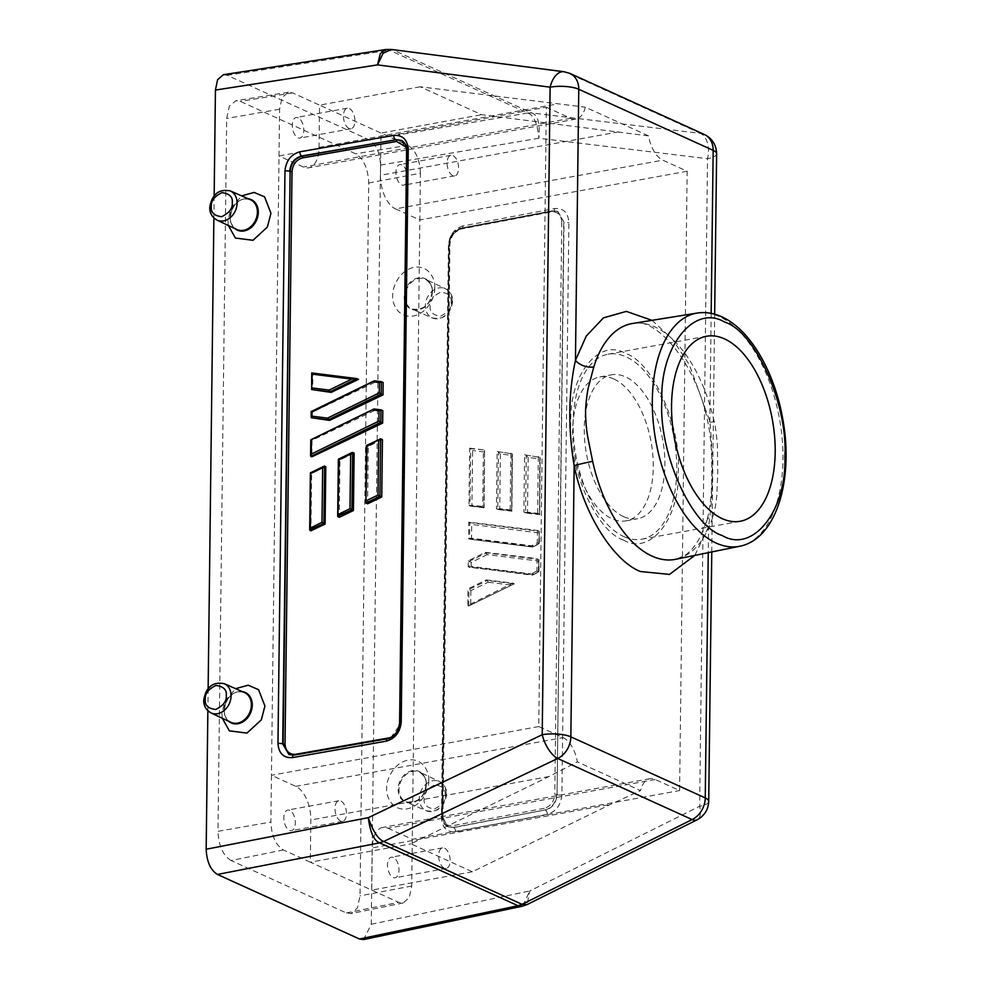 <?xml version="1.0" encoding="UTF-8"?>
<svg xmlns="http://www.w3.org/2000/svg" width="989" height="989" viewBox="0 0 989 989"><rect width="100%" height="100%" fill="white"/><g stroke="black" fill="none" stroke-linecap="round" stroke-linejoin="round"><path stroke-width="0.74" stroke-dasharray="4.95 3.71" d="M623.849 536.607A94.029 49.833 79.7 0 0 641.812 539.215A94.029 49.833 79.7 0 0 676.167 454.124A94.029 49.833 79.7 0 0 626.037 356.806A94.029 49.833 79.7 0 0 608.074 354.198A94.029 49.833 79.7 0 0 573.731 439.277A94.029 49.833 79.7 0 0 623.849 536.607M623.441 540.006C650.094 556.152 680.073 518.582 678.318 471.197C681.198 425.925 652.468 361.665 625.716 353.543C599.062 337.385 569.083 374.967 570.826 422.352C567.946 467.612 596.676 531.884 623.441 540.006M711.178 313.377L709.855 421.45A13.933 0.853 -12.5 0 0 707.877 422.34A13.933 0.853 -12.5 0 0 714.206 421.673C715.616 427.656 716.691 435.79 717.408 446.076L717.767 471.864L716.765 496.169C715.702 505.255 715.134 509.125 713.057 516.085A13.933 8.283 -162.8 0 0 706.888 520.585A13.933 8.283 -162.8 0 0 706.875 520.585A13.933 8.283 -162.8 0 0 708.569 526.828L708.248 552.666M623.725 516.691A73.137 38.756 -100.3 0 1 584.734 440.995A73.137 38.756 -100.3 0 1 611.462 374.819A73.137 38.756 -100.3 0 1 625.431 376.846A73.137 38.756 -100.3 0 1 664.41 452.542A73.137 38.756 -100.3 0 1 637.695 518.718A73.137 38.756 -100.3 0 1 623.725 516.691M613.81 378.972A73.137 38.756 79.7 0 0 599.841 376.945A73.137 38.756 79.7 0 0 573.113 443.121A73.137 38.756 79.7 0 0 612.104 518.817A73.137 38.756 79.7 0 0 626.074 520.844A73.137 38.756 79.7 0 0 652.789 454.668A73.137 38.756 79.7 0 0 613.81 378.972M289.715 810.374A10.446 5.538 79.7 0 0 287.712 810.078A10.446 5.538 79.7 0 0 283.892 819.535A10.446 5.538 79.7 0 0 289.468 830.352A10.446 5.538 79.7 0 0 291.458 830.636A10.446 5.538 79.7 0 0 295.278 821.179A10.446 5.538 79.7 0 0 289.715 810.374M340.599 821.018A10.446 5.538 -100.3 0 1 335.036 810.214A10.446 5.538 -100.3 0 1 338.856 800.756A10.446 5.538 -100.3 0 1 340.846 801.041A10.446 5.538 -100.3 0 1 346.41 811.858A10.446 5.538 -100.3 0 1 342.602 821.315A10.446 5.538 -100.3 0 1 340.599 821.018M298.171 117.802A10.446 5.538 79.7 0 0 296.181 117.506A10.446 5.538 79.7 0 0 292.361 126.963A10.446 5.538 79.7 0 0 297.924 137.78A10.446 5.538 79.7 0 0 299.927 138.064A10.446 5.538 79.7 0 0 303.734 128.607A10.446 5.538 79.7 0 0 298.171 117.802M349.068 128.459A10.446 5.538 -100.3 0 1 343.492 117.642A10.446 5.538 -100.3 0 1 347.312 108.184A10.446 5.538 -100.3 0 1 349.302 108.481A10.446 5.538 -100.3 0 1 354.878 119.286A10.446 5.538 -100.3 0 1 351.058 128.743A10.446 5.538 -100.3 0 1 349.068 128.459M434.727 287.688C435.667 280.406 429.572 264.706 414.032 267.327C398.48 270.615 391.978 288.689 392.732 295.649C391.805 302.931 397.899 318.631 413.439 316.01C428.979 312.734 435.481 294.648 434.727 287.688M428.707 780.482C429.634 773.2 423.552 757.5 408.012 760.121C392.46 763.397 385.957 781.483 386.711 788.443C385.784 795.725 391.879 811.425 407.419 808.804C422.958 805.516 429.461 787.442 428.707 780.482M228.323 225.467L227.977 220.782L230.672 208.803L241.65 195.884M222.302 718.261L221.944 713.564L224.651 701.597L235.629 688.665M393.362 857.475A10.446 5.538 79.7 0 0 391.372 857.191A10.446 5.538 79.7 0 0 387.552 866.636A10.446 5.538 79.7 0 0 393.127 877.453A10.446 5.538 79.7 0 0 395.118 877.75A10.446 5.538 79.7 0 0 398.938 868.293A10.446 5.538 79.7 0 0 393.362 857.475M444.259 868.132A10.446 5.538 -100.3 0 1 438.696 857.315A10.446 5.538 -100.3 0 1 442.503 847.87A10.446 5.538 -100.3 0 1 444.506 848.154A10.446 5.538 -100.3 0 1 450.069 858.971A10.446 5.538 -100.3 0 1 446.262 868.416A10.446 5.538 -100.3 0 1 444.259 868.132M401.831 164.903A10.446 5.538 79.7 0 0 399.828 164.619A10.446 5.538 79.7 0 0 396.02 174.076A10.446 5.538 79.7 0 0 401.583 184.881A10.446 5.538 79.7 0 0 403.586 185.178A10.446 5.538 79.7 0 0 407.394 175.721A10.446 5.538 79.7 0 0 401.831 164.903M452.727 175.56A10.446 5.538 -100.3 0 1 447.152 164.743A10.446 5.538 -100.3 0 1 450.972 155.298A10.446 5.538 -100.3 0 1 452.962 155.582A10.446 5.538 -100.3 0 1 458.537 166.399A10.446 5.538 -100.3 0 1 454.717 175.857A10.446 5.538 -100.3 0 1 452.727 175.56M538.745 726.544L271.443 775.289L279.009 155.965L546.311 107.232L538.745 726.544L563.1 737.609A27.865 14.761 79.7 0 1 577.353 761.876L549.006 776.538L410.942 843.852L472.371 871.766L610.436 804.453L640.563 790.607L577.353 761.876M283.361 849.959L231.043 860.529L346.373 912.946L351.083 913.564L357.449 907.939L360.021 895.849L368.724 183.027C368.081 168.612 363.717 158.858 355.657 153.79L240.315 101.373L235.889 100.705L229.324 106.206L226.679 118.47L217.976 831.304L270.875 822.032L271.443 775.289L295.798 786.354A27.865 14.761 -100.3 0 1 310.83 819.968L310.311 862.198L283.361 849.959C275.659 845.113 271.493 835.804 270.875 822.032M279.009 155.965L279.578 109.21L282.112 97.503L288.38 92.249L292.608 92.892L319.558 105.131L319.039 147.373A27.865 14.761 -100.3 0 1 308.679 167.796A27.865 14.761 -100.3 0 1 303.363 167.03L279.009 155.965M546.311 107.232L570.665 118.297A27.865 14.761 79.7 0 0 575.994 119.063A27.865 14.761 79.7 0 0 585.352 107.171L648.561 135.901A27.865 14.761 79.7 0 0 662.803 160.169L687.157 171.233L679.591 790.557L655.237 779.493A27.865 14.761 79.7 0 0 649.921 778.714A27.865 14.761 79.7 0 0 640.563 790.607M231.043 860.529C222.97 855.46 218.618 845.719 217.976 831.304M223.366 74.719L227.198 75.325L369.256 139.882C376.191 144.307 379.937 152.714 380.53 165.089L371.258 924.258L363.643 939.55M207.863 710.782L208.135 688.468M213.884 217.988L214.156 195.674M648.561 135.901L481.618 114.699L420.189 86.785L585.352 107.171M655.237 779.493L387.935 828.226A27.865 14.761 79.7 0 0 382.607 827.447A27.865 14.761 79.7 0 0 372.247 847.882L610.436 804.453M387.935 828.226L412.289 839.29L679.591 790.557M687.157 171.233L419.855 219.966L411.708 886.045L409.261 897.579L403.191 902.957L398.691 902.364L310.311 862.198L410.942 843.852M368.724 183.027L420.424 173.211L419.855 219.966L395.501 208.902L662.803 160.169M618.644 131.858L380.468 175.288A27.865 14.761 79.7 0 0 395.501 208.902M371.258 924.258L529.696 891.002L522.761 906.122M463 225.937C454.31 228.62 449.451 235.073 448.437 245.297L441.44 817.841C442.219 827.731 446.929 832.367 455.595 831.761L547.325 814.318C556.016 811.635 560.862 805.182 561.888 794.946L568.885 222.488C568.106 212.598 563.396 207.962 554.73 208.555L463 225.937A3.486 1.891 -100.7 0 1 461.678 228.496L461.678 228.496A3.486 1.891 -100.7 0 1 461.022 228.41L452.628 234.294C450.712 237.286 449.636 240.5 449.402 243.924A3.486 1.014 0.7 0 1 449.946 244.481L449.946 244.481A3.486 1.014 0.7 0 1 448.437 245.297M386.081 49.462L389.307 50.13L527.706 113.03C533.714 115.033 537.447 123.44 538.881 138.237C540.229 123.353 537.855 114.922 531.748 112.931L700.484 133.404A20.893 12.56 -83.1 0 1 707.555 158.71L699.643 806.282A20.893 9.396 -116.5 0 1 697.146 819.794M420.189 86.785L319.558 105.131L407.938 145.296L355.657 153.79M420.424 173.211C419.806 159.452 415.64 150.143 407.938 145.296M472.371 871.766L371.74 890.112L372.247 847.882M380.468 175.288L380.988 133.058L481.618 114.699M708.717 801.35A20.893 6.119 0.7 0 1 699.643 806.282L529.696 891.002L527.137 904.527M547.325 814.318A3.486 1.891 79.2 0 0 545.433 810.139C552.394 808.013 556.263 802.833 557.042 794.624L564.039 222.166L557.932 211.535L552.752 211.04L460.676 228.261A1.397 0.754 79.3 0 0 460.417 228.236A1.397 0.754 79.3 0 0 459.885 229.25C454.755 229.893 449.191 237.335 449.402 243.195L449.006 243.751C448.499 237.447 452.393 232.279 460.676 228.261L552.381 210.892L557.573 211.386L564.039 222.166A3.486 1.014 0.7 0 0 568.885 222.488M447.424 826.557C443.789 824.492 441.91 820.981 441.799 816.049L449.006 243.751L442.404 816.469L447.906 826.804L453.704 827.583L545.063 809.979A1.397 0.754 -100.8 0 1 544.309 808.297C550.613 806.369 554.1 801.72 554.792 794.352L556.72 794.476C555.917 802.672 552.035 807.84 545.063 809.979L453.358 827.41L447.424 826.557L442.404 816.469A3.486 1.014 -179.3 0 1 442.948 817.025L442.948 817.025C443.332 822.329 445.038 825.617 448.054 826.878M651.998 320.349L672.384 339.079L689.358 364.756L709.855 421.45C713.551 459.267 713.118 494.389 708.569 526.828L694.847 555.385M527.706 113.03L531.748 112.931L393.387 50.056L389.307 50.13M391.36 49.462L566.079 72.333A20.893 11.992 -82.7 0 0 564.002 71.727M293.733 755.077A3.486 1.793 -99.9 0 1 294.339 755.163L289.369 754.792M399.605 722.774A3.486 1.014 -179.3 0 0 400.149 723.33C399.371 731.464 395.39 736.595 388.207 738.696L294.71 755.312A1.397 0.717 80.1 0 0 294.957 755.349A1.397 0.717 80.1 0 0 295.402 754.78M401.497 140.45L407.147 150.872L400.681 723.688L391.014 737.386M714.206 421.673A119.867 63.519 79.7 0 0 654.829 326.902A119.867 63.519 79.7 0 0 632.614 323.465C653.816 316.121 695.638 359.959 707.877 422.34L707.877 422.34C711.993 441.317 711.771 462.976 711.721 474.423C711.87 492.658 710.25 508.049 706.888 520.585L700.645 536.162C695.601 545.644 690.149 552.183 684.264 555.744L675.611 559.304A119.867 63.519 79.7 0 0 713.057 516.085M289.381 754.755L294.71 755.312L388.553 738.845C394.512 738.239 398.468 733.109 400.458 723.466L407.456 151.02L401.583 140.5M561.888 794.946A3.486 1.014 0.7 0 1 557.042 794.624L563.718 222.043L561.777 221.907C561.109 214.922 557.722 211.584 551.59 211.881A1.397 0.754 -100.7 0 1 552.122 210.855L552.122 210.855A1.397 0.754 -100.7 0 1 552.381 210.892L552.752 211.04A3.486 1.891 -100.7 0 0 553.407 211.114L461.678 228.496C454.878 230.561 450.972 235.889 449.946 244.481L442.948 817.025A3.486 1.014 -179.3 0 1 441.44 817.841M557.116 211.213L552.122 210.855L460.417 228.236C453.457 230.35 449.575 235.456 448.796 243.529L442.404 815.715C442.887 822.811 446.286 826.149 452.591 825.741A1.397 0.754 79.2 0 0 453.358 827.41L453.704 827.583A3.486 1.891 79.2 0 1 455.595 831.761M406.294 147.188L407.147 150.872A3.486 1.014 -179.3 0 1 406.603 150.316M536.94 571.036L530.24 574.374L468.217 566.845L468.292 560.8L485.253 552.344L537.089 558.624L536.94 571.036L538.758 571.865L531.995 575.165L468.217 566.845M538.337 456.51L537.633 513.909L523.898 512.24L524.603 454.841L540.167 457.338L524.603 454.841M469.664 448.178L483.398 449.847L482.694 507.233L468.971 505.564L469.664 448.178L472.606 450.514L471.938 505.156L469.985 506.034L470.69 448.635L483.398 449.847M510.868 453.172L510.163 510.571L496.429 508.902L497.133 451.503L512.376 453.864L497.133 451.503M537.435 530.45L537.274 542.85L530.586 546.188L468.563 538.659L468.761 522.118L537.435 530.45L539.265 531.278L539.104 543.69L532.342 546.991L530.586 546.188M486.168 579.9L512.698 583.114L467.748 605.528L467.945 588.974L486.168 579.9L487.404 580.456L468.971 589.444L467.945 588.974M383.139 382.508L376.339 381.63L312.388 412.129L312.314 418.174M382.434 439.635L368.279 446.398L367.574 503.784M325.801 466.647L311.646 473.397L310.942 530.796M354.124 453.147L339.956 459.897L339.264 517.296M382.792 410.695L375.993 409.817L312.042 440.315L311.844 456.856M358.525 379.331L312.858 373.446L312.66 389.987M530.24 574.374L469.243 567.303L471.184 566.425L532.774 574.139L538.758 571.865L538.918 559.465L537.089 558.624M538.387 571.407L538.511 561.047L487.231 554.619L485.253 552.344M487.231 554.619L471.234 562.42L468.292 560.8M537.633 513.909L523.898 512.24M482.694 507.233L483.881 507.777L484.585 450.378L484.116 507.716L468.971 505.564M510.163 510.571L496.429 508.902M537.274 542.85L539.104 543.69L533.12 545.953L532.478 547.028L469.59 539.129L469.787 522.588L468.761 522.118M468.563 538.659L471.53 538.239L533.12 545.953L532.342 546.991L469.59 539.129M512.698 583.114L514.243 583.819L468.774 605.985L467.748 605.528M376.339 381.63L374.584 380.839L311.362 411.659L312.388 412.129M380.617 438.807L366.61 445.631L368.279 446.398M311.646 473.397L310.62 472.94L309.916 530.327M352.616 452.455L338.609 459.292L339.956 459.897M312.042 440.315L311.016 439.845L374.238 409.013L375.993 409.817M311.634 389.53L311.844 372.977L312.858 373.446M538.511 561.047L538.918 559.465L486.477 552.9L469.318 561.27L469.243 567.303M532.354 575.165L538.993 571.939L538.918 559.465M525.567 512.994L527.508 512.104L539.092 513.563L539.462 514.737L540.167 457.338L539.759 458.921L528.175 457.474L526.272 455.595L525.567 512.994L539.697 514.676L540.167 457.338M539.759 458.921L539.462 514.737M484.585 450.378L483.881 507.777L483.51 506.603L471.938 505.156M497.776 509.52L499.717 508.63L511.301 510.077L511.672 511.251L512.376 453.864L511.968 455.447L500.385 453.988L498.481 452.121L497.776 509.52L511.906 511.189L512.376 453.864M511.968 455.447L511.672 511.251M538.721 543.221L539.265 531.278L469.787 522.588L471.704 524.454L471.53 538.239M532.7 546.991L539.339 543.752L539.265 531.278M468.774 605.985L514.243 583.819L487.404 580.456L488.158 582.187L470.888 590.606L468.971 589.444L468.774 605.985L514.243 583.819M432.341 291.668A16.368 13.018 114.4 0 1 412.054 309.112A16.368 13.018 114.4 0 1 405.033 296.651A16.368 13.018 114.4 0 1 425.591 279.318A16.368 13.018 114.4 0 1 432.341 291.668M404.155 296.465A16.776 13.352 -65.6 0 0 417.951 309.953A16.776 13.352 -65.6 0 0 432.144 291.359A16.776 13.352 -65.6 0 0 418.347 277.884A16.776 13.352 -65.6 0 0 404.155 296.465M426.321 784.462A16.368 13.018 114.4 0 1 406.034 801.906A16.368 13.018 114.4 0 1 399.012 789.445A16.368 13.018 114.4 0 1 419.571 772.112A16.368 13.018 114.4 0 1 426.321 784.462M398.134 789.259A16.776 13.352 -65.6 0 0 411.931 802.747A16.776 13.352 -65.6 0 0 426.123 784.153A16.776 13.352 -65.6 0 0 412.326 770.666A16.776 13.352 -65.6 0 0 398.134 789.259M250.39 199.704A16.368 13.018 -65.6 0 0 230.116 217.147A16.368 13.018 -65.6 0 0 236.853 229.497C231.611 225.529 229.448 221.499 230.338 217.382C231.451 207.678 237.175 196.292 250.39 199.704M234.764 228.508A16.776 13.352 114.4 0 1 230.301 217.456A16.776 13.352 114.4 0 1 248.276 198.777M244.37 692.498A16.368 13.018 -65.6 0 0 224.095 709.941A16.368 13.018 -65.6 0 0 230.833 722.291C225.591 718.323 223.427 714.281 224.318 710.164C225.43 700.472 231.154 689.073 244.37 692.498M228.743 721.302A16.776 13.352 114.4 0 1 224.28 710.25A16.776 13.352 114.4 0 1 242.256 691.571M451.12 302.226C451.788 296.44 448.338 293.065 440.785 292.126C433.17 295.835 429.634 300.471 430.153 306.046C429.498 311.832 432.935 315.194 440.488 316.146C448.104 312.437 451.652 307.789 451.12 302.226M452.121 300.829A16.047 12.77 -65.6 0 0 445.507 288.726A16.047 12.77 -65.6 0 0 425.357 305.712A16.047 12.77 -65.6 0 0 432.23 317.939A16.047 12.77 -65.6 0 0 452.121 300.829M445.099 795.02C445.767 789.222 442.318 785.859 434.764 784.92C427.149 788.629 423.613 793.265 424.133 798.84C423.477 804.626 426.914 807.988 434.468 808.94C442.083 805.231 445.631 800.583 445.099 795.02M446.101 793.623A16.047 12.77 -65.6 0 0 439.487 781.52A16.047 12.77 -65.6 0 0 419.336 798.506A16.047 12.77 -65.6 0 0 426.21 810.733A16.047 12.77 -65.6 0 0 446.101 793.623M697.072 313.08A118.532 62.814 -100.3 0 1 719.04 316.48A118.532 62.814 -100.3 0 1 782.163 438.523A118.532 62.814 -100.3 0 1 739.587 546.274M216.937 220.09A16.047 12.77 114.4 0 1 210.323 207.987A16.047 12.77 114.4 0 1 230.214 190.877M210.917 712.884A16.047 12.77 114.4 0 1 204.303 700.781A16.047 12.77 114.4 0 1 224.194 683.671M279.578 109.21L226.679 118.47M295.798 786.354L563.1 737.609M570.665 118.297L303.363 167.03M292.608 92.892L240.315 101.373M549.006 776.538L310.83 819.968M319.039 147.373L557.227 103.944M346.373 912.946L398.691 902.364M380.53 165.089L538.881 138.237L707.555 158.71A20.893 6.119 -179.3 0 0 716.629 153.79M369.256 139.882L527.681 113.018M227.198 75.325L389.332 50.142M411.708 886.045L360.021 895.849M554.73 208.555A3.486 1.891 -100.7 0 1 553.407 211.114L557.586 211.362M387.601 738.61A3.486 1.793 -99.9 0 1 388.207 738.696L388.553 738.845A1.397 0.717 -99.9 0 0 388.801 738.882C395.909 736.83 399.877 731.761 400.681 723.688L407.666 151.243C407.555 146.236 405.601 142.688 401.818 140.611M569.973 73.421A20.893 16.628 -65.6 0 0 566.079 72.333L700.484 133.404A20.893 16.628 114.4 0 1 704.378 134.504M459.885 229.25L551.59 211.881M561.777 221.907L554.792 794.352M544.309 808.297L452.591 825.741M442.404 815.715L449.402 243.195M389.283 738.165A1.397 0.717 -99.9 0 1 388.801 738.882L294.957 755.349L289.604 754.842M400.026 724.022L407.023 151.577M483.881 507.777L469.985 506.034M311.362 411.659L311.288 417.704M366.61 445.631L365.905 503.03M324.615 466.116L310.62 472.94M338.609 459.292L337.917 516.678M311.016 439.845L310.818 456.386M471.234 562.42L471.184 566.425M528.175 457.474L527.508 512.104M484.177 451.961L472.606 450.514M500.385 453.988L499.717 508.63M538.857 532.861L471.704 524.454M510.522 584.981L488.158 582.187M470.888 590.606L470.727 604.39M432.119 291.446C430.487 304.6 423.799 310.484 412.054 309.112L432.23 317.939C443.702 320.028 450.527 314.514 452.69 301.398C452.814 295.847 450.428 291.619 445.507 288.726L425.591 279.318C430.833 283.287 433.009 287.329 432.119 291.446M426.098 784.24C424.466 797.381 417.778 803.278 406.034 801.906L426.21 810.733C437.682 812.822 444.506 807.308 446.669 794.192C446.793 788.629 444.407 784.413 439.487 781.52L419.571 772.112C424.813 776.081 426.988 780.123 426.098 784.24M599.841 376.945L611.462 374.819M338.856 800.756L287.712 810.078M347.312 108.184L296.181 117.506M442.503 847.87L391.372 857.191M450.972 155.298L399.828 164.619M706.492 336.26L608.074 354.198M288.38 92.249L235.889 100.705M575.994 119.063L308.679 167.796M649.921 778.714L382.607 827.447M626.074 520.844L637.695 518.718M342.602 821.315L291.458 830.636M403.191 902.957L351.083 913.564M351.058 128.743L299.927 138.064M711.759 551.949L714.664 314.218M446.262 868.416L395.118 877.75M454.717 175.857L403.586 185.178M740.229 521.265L641.812 539.215"/><path stroke-width="1.48" d="M722.057 535.432C752.555 553.902 786.861 510.917 784.858 456.708C788.146 404.909 755.275 331.389 724.665 322.093C694.167 303.623 659.873 346.607 661.864 400.817C658.575 452.603 691.447 526.136 722.057 535.432M241.65 195.884L254.148 192.422L264.558 196.848L270.949 213.253L267.364 227.05L252.999 240.29L235.394 238.052L228.323 225.467M235.629 688.665L248.128 685.204L258.537 689.642L264.928 706.047L261.331 719.844L246.978 733.084L229.374 730.846L222.302 718.261M722.267 518.669A94.029 49.833 -100.3 0 1 672.149 421.339A94.029 49.833 -100.3 0 1 706.492 336.26A94.029 49.833 -100.3 0 1 724.455 338.856A94.029 49.833 -100.3 0 1 774.585 436.186A94.029 49.833 -100.3 0 1 740.229 521.265A94.029 49.833 -100.3 0 1 722.267 518.669M522.761 906.122L363.643 939.55L359.489 939.006L217.444 874.449C210.509 870.023 206.75 861.617 206.169 849.23L207.863 710.782M208.135 688.468L213.884 217.988M214.156 195.674L215.441 90.061L217.58 79.713L223.366 74.719L386.081 49.462M527.137 904.527L522.217 906.245L518.026 905.739L379.628 842.838C373.941 840.774 370.17 832.379 368.304 817.656C373.063 831.428 378.206 839.352 383.72 841.454L557.697 758.489A20.893 8.827 -115.5 0 1 542.207 734.728L550.119 87.156A20.893 11.992 -82.7 0 1 564.002 71.727L391.31 49.45L385.586 49.537L380.332 53.554L377.501 64.891L383.114 53.258L391.31 49.462M292.46 757.623C283.596 758.143 278.762 753.445 277.971 743.555L284.968 171.01C286.006 160.787 290.976 154.383 299.865 151.799L393.733 135.394C402.597 134.887 407.419 139.573 408.222 149.475L401.225 721.933C400.186 732.157 395.217 738.56 386.328 741.157L292.46 757.623A3.486 1.793 -99.9 0 1 293.733 755.077L288.973 754.582L282.706 743.889A3.486 1.014 -179.3 0 0 277.971 743.555M708.248 552.666L705.256 797.925A20.893 6.119 0.7 0 1 708.717 801.35C708.297 809.67 704.44 815.826 697.146 819.794L527.137 904.552L522.081 904.329L518.026 905.739M697.146 819.794A20.893 9.396 -116.5 0 1 692.102 819.572L522.081 904.329L383.72 841.454L379.628 842.838M393.733 135.394A3.486 1.793 80.1 0 0 395.526 139.585L401.497 140.45M284.968 171.01A3.486 1.014 0.7 0 1 289.703 171.344C290.506 163.148 294.487 158.03 301.657 155.99L395.884 139.77A1.397 0.717 -99.9 0 1 396.601 141.439L406.294 147.188M206.169 849.23L368.304 817.656L542.207 734.728A20.893 6.119 0.7 0 1 570.851 736.842L574.164 465.745C567.958 428.385 568.378 393.251 575.45 360.367L578.763 89.27A20.893 6.119 -179.3 0 0 550.119 87.156L377.501 64.891L215.441 90.061M299.865 151.799A3.486 1.793 80.1 0 0 301.657 155.99L302.028 156.163C294.907 158.228 290.939 163.346 290.123 171.542L282.706 743.889L289.245 754.694M401.583 140.5L395.884 139.77L302.028 156.163A1.397 0.717 80.1 0 1 302.745 157.844C296.267 159.761 292.682 164.372 292.015 171.678L285.017 744.198L283.126 744.062L290.123 171.542L292.015 171.678M694.847 555.385L669.479 574.424L640.439 571.518C613.39 561.01 583.831 513.847 574.164 465.745A13.933 0.853 167.5 0 1 592.646 461.356L587.787 437.249C585.983 426.852 585.562 417.284 585.587 411.795C585.414 407.876 586.922 393.115 588.455 387.144L593.796 366.944A13.933 8.283 17.2 0 1 575.45 360.367L586.242 336.124L603.401 317.889L626.321 311.387L651.998 320.349M295.402 754.78A1.397 0.717 80.1 0 0 295.464 754.323C289.171 754.558 285.697 751.183 285.017 744.198M391.014 737.386L389.307 737.856A1.397 0.717 -99.9 0 1 389.283 738.165M382.99 394.92L383.139 382.508L381.309 381.68L381.161 394.079L382.99 394.92L329.547 420.399L311.288 417.704L311.745 412.129L374.584 380.839L373.805 381.865L379.368 382.57L381.309 381.68L374.448 380.802L380.963 381.643M381.742 497.034L382.434 439.635L380.617 438.807L379.912 496.206L381.742 497.034L367.574 503.784L365.905 503.03L366.993 446.101L380.617 438.807L366.387 445.569M321.994 522.353L323.91 523.502L324.615 466.116L322.661 467.71L321.994 522.353L310.336 528.039L309.916 530.327L310.942 530.796L325.097 524.046L325.801 466.647L324.12 466.178L310.398 472.866M353.419 510.534L354.124 453.147L352.616 452.455L351.911 509.854L353.419 510.534L339.264 517.296L337.917 516.678L338.992 459.749L350.662 454.062L352.121 452.517L338.386 459.217L337.682 516.159L351.911 509.854L349.995 508.692L338.325 514.379M382.644 423.094L382.792 410.695L380.963 409.866L379.022 410.744L373.459 410.052L374.102 408.976L380.963 409.866L380.814 422.266L310.818 456.386L311.844 456.856L382.644 423.094L378.898 421.104L379.022 410.744M331.167 392.386L358.525 379.331L356.967 378.639L329.93 391.817L331.167 392.386L311.634 389.53L312.215 374.151L351.713 379.108L356.757 378.589L311.72 372.94L311.634 389.53L329.93 391.817L329.176 390.086L312.042 387.948M379.368 382.57L379.244 392.93L327.582 418.112L329.547 420.399M310.385 472.878L309.693 529.807L323.91 523.502L325.097 524.046M379.244 392.93L381.161 394.079L328.323 419.843L311.288 417.704L311.127 411.609M378.663 440.414L377.996 495.044L379.912 496.206L365.905 503.03L366.375 445.582M310.336 528.039L310.62 472.94M380.617 409.817L374.238 409.013L311.016 439.845M378.898 421.104L311.238 454.099L310.595 455.867L310.793 439.784L373.879 409.013M311.844 372.977L312.215 374.151L311.844 372.977L356.411 378.564M257.412 212.178A16.368 13.018 -65.6 0 0 250.39 199.704L230.214 190.877A16.047 12.77 114.4 0 1 237.1 203.104A16.047 12.77 114.4 0 1 216.937 220.09L236.853 229.497A16.368 13.018 -65.6 0 0 257.412 212.178M248.276 198.777A16.776 13.352 114.4 0 1 258.29 212.351A16.776 13.352 114.4 0 1 249.797 228.521A16.776 13.352 114.4 0 1 234.764 228.508M251.391 704.959A16.368 13.018 -65.6 0 0 244.37 692.498L224.194 683.671A16.047 12.77 114.4 0 1 231.08 695.897A16.047 12.77 114.4 0 1 210.917 712.884L230.833 722.291A16.368 13.018 -65.6 0 0 251.391 704.959M242.256 691.571A16.776 13.352 114.4 0 1 252.269 705.145A16.776 13.352 114.4 0 1 243.776 721.315A16.776 13.352 114.4 0 1 228.743 721.302M592.646 461.356A119.867 63.519 79.7 0 0 652.023 556.115A119.867 63.519 79.7 0 0 675.611 559.304L739.587 546.274A118.532 62.814 -100.3 0 1 716.271 543.122A118.532 62.814 -100.3 0 1 653.037 419.806A118.532 62.814 -100.3 0 1 697.072 313.08L632.614 323.465A119.867 63.519 79.7 0 0 593.796 366.944M232.291 202.77C232.811 208.345 229.275 212.981 221.66 216.702C214.106 215.75 210.657 212.388 211.325 206.59C210.805 201.027 214.341 196.378 221.956 192.67C229.51 193.621 232.959 196.984 232.291 202.77M226.271 695.564C226.79 701.139 223.254 705.775 215.639 709.484C208.086 708.544 204.636 705.169 205.304 699.384C204.785 693.821 208.32 689.172 215.936 685.464C223.489 686.415 226.938 689.778 226.271 695.564M518.001 905.726L359.489 939.006M217.444 874.449L379.652 842.851M714.664 314.218L716.629 153.79A20.893 6.119 -179.3 0 0 713.168 150.353L711.178 313.377M386.328 741.157A3.486 1.793 -99.9 0 1 387.601 738.61L293.733 755.077M401.225 721.933A3.486 1.014 -179.3 0 0 399.605 722.774L399.605 722.774C398.604 731.316 394.599 736.595 387.601 738.61M408.222 149.475A3.486 1.014 -179.3 0 0 406.603 150.316L399.605 722.774M569.973 73.421L704.378 134.504A20.893 16.628 114.4 0 1 713.168 150.353L578.763 89.27A20.893 16.628 -65.6 0 0 569.973 73.421L564.002 71.727M705.256 797.925A20.893 16.628 114.4 0 1 692.102 819.572L557.697 758.489A20.893 16.628 -65.6 0 0 570.851 736.842L705.256 797.925M295.464 754.323L389.307 737.856M396.601 141.439L302.745 157.844M327.582 418.112L311.696 416.122M377.996 495.044L366.326 500.731M311.003 473.397L322.661 467.71M350.662 454.062L349.995 508.692M311.238 454.099L311.399 440.303M351.713 379.108L329.176 390.086M739.587 546.274C776.489 539.277 793.87 479.257 782.781 419.2C774.634 371.951 750.218 329.386 721.735 316.814C713.526 313.068 705.305 311.819 697.072 313.08M230.214 190.877C218.742 188.788 211.93 194.301 209.767 207.43C209.594 212.907 211.992 217.123 216.937 220.09M224.194 683.671C212.722 681.582 205.91 687.095 203.746 700.212C203.573 705.689 205.972 709.917 210.917 712.884M708.717 801.35L711.759 551.949M406.603 150.316C406.392 145.334 404.662 142.033 401.41 140.401M704.378 134.504C712.241 138.472 716.32 144.901 716.629 153.79M311.139 411.597L374.225 380.839"/></g></svg>
